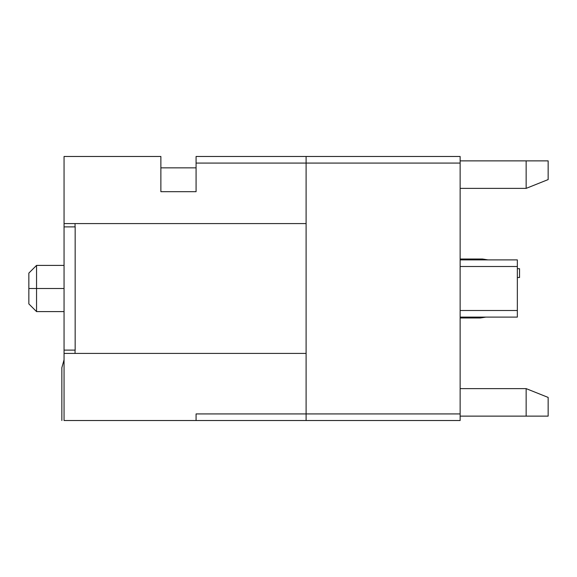 <?xml version="1.0" encoding="UTF-8"?>
<svg xmlns="http://www.w3.org/2000/svg" width="577" height="577" viewBox="0 0 577 577"><rect width="100%" height="100%" fill="white"/><g stroke="black" fill="none" stroke-linecap="round" stroke-linejoin="round"><path stroke-width="0.87" d="M64.054 223.587L306.106 223.587L306.106 163.075L196.079 163.075L196.079 191.679L160.875 191.679L160.875 156.475L64.054 156.475L64.054 223.587L64.054 156.475L160.875 156.475L160.875 191.679L160.875 167.857L196.079 167.857L196.079 191.679L196.079 163.075L306.106 163.075L306.106 223.587L64.054 223.587L64.054 226.891L64.054 223.587M64.054 353.412L64.054 420.525L196.079 420.525L196.079 413.925L306.106 413.925L306.106 353.412L64.054 353.412L306.106 353.412L306.106 420.525L64.054 420.525L64.054 226.891L75.06 226.891L64.054 226.891L64.054 350.109L75.06 350.109L64.054 350.109L64.054 353.412M64.054 288.5L36.553 288.5L36.553 311.602L36.553 288.5L64.054 288.5M64.054 311.602L36.553 311.602L28.85 303.906L28.85 273.094L36.553 265.398L36.553 288.5L28.85 288.5C28.85 308.363 28.85 308.363 28.85 288.5C28.85 268.637 28.85 268.637 28.85 288.5L36.553 288.5L36.553 265.398L64.054 265.398M196.079 413.925L196.079 420.525L460.136 420.525L306.106 420.525L306.106 413.925L196.079 413.925M306.106 156.475L306.106 163.075L306.106 156.475L196.079 156.475L196.079 163.075L196.079 156.475L460.136 156.475L460.136 420.525L460.136 413.925L306.106 413.925L460.136 413.925L460.136 156.475L306.106 156.475M548.15 416.125L460.136 416.125L548.15 416.125L548.15 397.423L548.15 416.125M306.106 163.075L460.136 163.075L306.106 163.075M548.15 397.423L526.145 388.617L526.145 416.125L526.145 388.617L460.136 388.617L526.145 388.617L548.15 397.423M460.136 188.383L526.145 188.383L526.145 160.875L460.136 160.875L548.15 160.875L526.145 160.875L526.145 188.383L460.136 188.383M526.145 188.383L548.15 179.577L548.15 160.875L548.15 179.577L526.145 188.383M460.136 266.495L517.345 266.495L517.345 259.895L460.136 259.895L517.345 259.895L517.345 266.495L460.136 266.495M460.136 310.505L517.345 310.505L517.345 266.495L517.345 310.505L460.136 310.505M460.136 317.105L517.345 317.105L517.345 310.505L517.345 317.105L460.136 317.105L517.345 317.105M160.875 191.679L196.079 191.679L160.875 191.679M196.079 167.857L160.875 167.857M306.106 353.412L306.106 223.587L306.106 353.412M75.161 226.891L75.161 350.109M61.854 367.715L61.854 420.525L61.854 367.715L64.054 359.781L61.854 367.715M75.06 350.109L75.06 353.412M482.509 259.015L460.136 259.015L482.509 259.015L488.005 259.895L482.509 259.015M460.136 317.985L480.309 317.985L485.805 317.105L480.309 317.985L460.136 317.985M519.545 277.501L517.345 277.501L519.545 277.501L519.545 268.694L517.345 268.694L519.545 268.694L519.545 277.501M75.06 223.587L75.06 226.891M460.136 420.525L306.106 420.525M460.136 259.895L517.345 259.895"/></g></svg>
